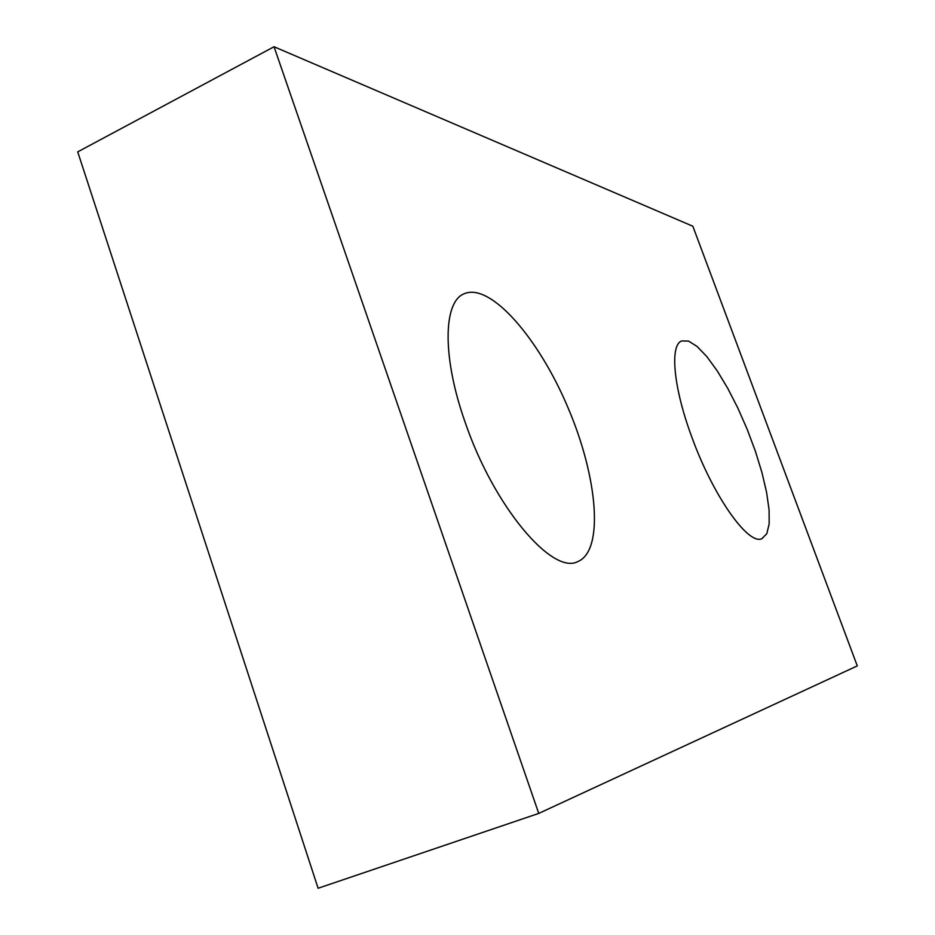 <?xml version="1.0" encoding="UTF-8"?>
<svg xmlns="http://www.w3.org/2000/svg" width="935" height="935" viewBox="0 0 935 935"><rect width="100%" height="100%" fill="white"/><g stroke="black" fill="none" stroke-linecap="round" stroke-linejoin="round"><path stroke-width="1.4" d="M274.048 46.75L77.722 151.867L318.099 888.25L538.747 813.415L857.278 665.907L692.835 226.223L274.048 46.75L538.747 813.415M691.795 436.996C713.113 496.158 748.608 546.005 762.013 538.583L766.793 533.698L769.166 523.927L769.084 509.926L766.618 492.523L761.978 472.642L755.398 451.266L747.217 429.387L737.82 408.011L727.629 388.13L717.11 370.669L706.755 356.516L697.078 346.453L688.592 341.1L681.767 340.924C669.612 344.863 673.317 387.382 691.795 436.996M465.221 422.468C493.809 506.548 552.421 575.364 577.772 561.608C604.326 550.773 597.71 477.282 568.141 408.022C539.004 338.599 490.513 282.16 464.122 293.777C443.12 301.795 442.056 357.322 465.221 422.468"/></g></svg>

